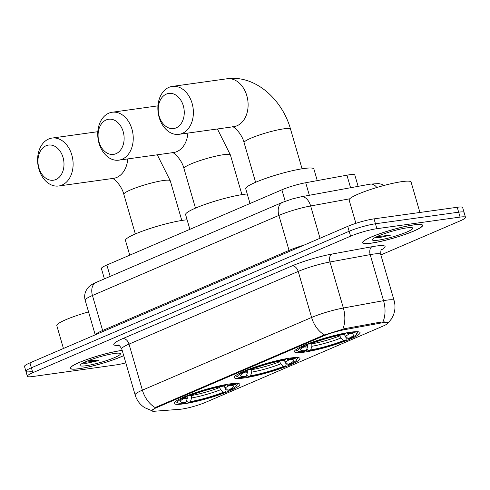 <?xml version="1.0" encoding="UTF-8"?>
<svg xmlns="http://www.w3.org/2000/svg" width="490" height="490" viewBox="0 0 490 490"><rect width="100%" height="100%" fill="white"/><g stroke="black" fill="none" stroke-linecap="round" stroke-linejoin="round"><path stroke-width="0.73" d="M290.38 358.025A34.19 4.582 163.8 0 0 253.973 367.396A34.19 4.582 163.8 0 0 234.281 377.563A34.19 4.582 163.8 0 0 243.855 378.017A34.19 4.582 163.8 0 0 280.262 368.645A34.19 4.582 163.8 0 0 299.954 358.484A34.19 4.582 163.8 0 0 290.38 358.025M230.245 383.86A34.19 4.582 163.8 0 0 193.838 393.231A34.19 4.582 163.8 0 0 174.152 403.393A34.19 4.582 163.8 0 0 183.719 403.846A34.19 4.582 163.8 0 0 220.126 394.481A34.19 4.582 163.8 0 0 239.818 384.313A34.19 4.582 163.8 0 0 230.245 383.86M350.515 332.196A34.19 4.582 163.8 0 0 314.108 341.567A34.19 4.582 163.8 0 0 294.417 351.728A34.19 4.582 163.8 0 0 303.984 352.181A34.19 4.582 163.8 0 0 340.397 342.81A34.19 4.582 163.8 0 0 360.083 332.649A34.19 4.582 163.8 0 0 350.515 332.196M104.401 278.865L101.412 268.575A19.355 2.591 -16.2 0 1 106.863 265.004L281.885 189.814A19.355 2.591 -16.2 0 1 305.711 182.733L346.926 175.187A19.355 2.591 -16.2 0 1 349.407 174.783A19.355 2.591 -16.2 0 1 354.827 175.04L358.116 186.353M382.953 322.702A17.42 2.334 163.8 0 0 380.724 323.069L344.654 329.666A17.42 2.334 163.8 0 0 323.216 336.042L156.727 407.57A17.42 2.334 163.8 0 0 151.82 410.779A17.42 2.334 163.8 0 0 154.822 411.22L180.057 409.273A17.42 2.334 163.8 0 0 205.598 402.327L382.929 326.144A17.42 2.334 163.8 0 0 387.829 322.935A17.42 2.334 163.8 0 0 382.953 322.702M413.879 224.867A31.287 4.189 163.8 0 0 380.565 233.442A31.287 4.189 163.8 0 0 362.545 242.746A31.287 4.189 163.8 0 0 371.304 243.163A31.287 4.189 163.8 0 0 404.618 234.588A31.287 4.189 163.8 0 0 422.637 225.284A31.287 4.189 163.8 0 0 413.879 224.867M122.188 350.368A31.287 4.189 163.8 0 0 121.551 350.454A31.287 4.189 163.8 0 0 88.237 359.029A31.287 4.189 163.8 0 0 70.217 368.327A31.287 4.189 163.8 0 0 78.976 368.743A31.287 4.189 163.8 0 0 123.719 355.642M155.263 407.588A22.577 15.172 -113.2 0 1 142.394 390.156A25.805 3.454 -16.2 0 0 135.13 394.916C136.765 400.305 139.926 404.544 144.624 407.643L151.747 410.663L156.328 407.061L323.259 335.344L344.617 328.686L380.687 322.083L384.65 321.924L388.043 322.806L387.792 323.357L391.461 318.923L393.25 315.474C395.234 310.574 395.51 305.57 394.083 300.474L380.705 254.426A25.805 3.454 163.8 0 0 373.484 254.083A25.805 3.454 163.8 0 0 370.177 254.622L329.984 261.979A25.805 3.454 163.8 0 0 298.22 271.423L129.017 344.115A25.805 3.454 163.8 0 0 121.753 348.874C119.811 345.854 118.592 344.599 118.078 345.095M380.853 254.935L460.049 220.917A19.355 2.591 163.8 0 0 465.5 217.346L464.073 212.433A19.355 2.591 163.8 0 0 458.658 212.176L375.463 223.777A19.355 2.591 163.8 0 0 349.162 231.268L31.378 367.788A19.355 2.591 163.8 0 0 25.927 371.353A19.355 2.591 163.8 0 0 31.342 371.61M465.5 217.346A19.355 2.591 163.8 0 0 460.086 217.088L376.89 228.689A19.355 2.591 163.8 0 0 350.589 236.18L32.806 372.7A19.355 2.591 163.8 0 0 27.354 376.265A19.355 2.591 163.8 0 0 32.769 376.522L115.965 364.921A19.355 2.591 163.8 0 0 125.82 362.863M374.035 218.865A19.355 2.591 163.8 0 0 347.735 226.356L29.951 362.876A19.355 2.591 163.8 0 0 24.5 366.447L25.927 371.353A19.355 2.591 163.8 0 1 31.378 367.788L349.162 231.268A19.355 2.591 163.8 0 1 375.463 223.777L458.658 212.176A19.355 2.591 163.8 0 1 464.073 212.433L462.646 207.527A19.355 2.591 163.8 0 0 457.231 207.27L374.035 218.865L376.89 228.689M371.524 243.065A30.968 4.147 163.8 0 0 404.495 234.581A30.968 4.147 163.8 0 0 422.325 225.376A30.968 4.147 163.8 0 0 413.658 224.965A30.968 4.147 163.8 0 0 380.687 233.448A30.968 4.147 163.8 0 0 362.857 242.654A30.968 4.147 163.8 0 0 371.524 243.065M419.918 212.47L411.079 182.041A32.254 4.324 163.8 0 0 402.051 181.612A32.254 4.324 163.8 0 0 367.708 190.451A32.254 4.324 163.8 0 0 349.131 200.043L355.899 223.342M375.352 237.583L379.095 237.656L390.898 235.065L380.84 234.98M406.902 227.868A21.033 2.817 163.8 0 0 385.777 233.197A21.033 2.817 163.8 0 0 372.474 239.463A21.033 2.817 163.8 0 0 378.28 240.161A21.033 2.817 163.8 0 0 401.91 233.963A21.033 2.817 163.8 0 0 412.494 227.838A21.033 2.817 163.8 0 0 406.902 227.868M390.898 235.065L376.626 236.762M378.378 237.748L375.218 237.546M122.206 350.43A30.968 4.147 163.8 0 0 121.33 350.546A30.968 4.147 163.8 0 0 88.359 359.035A30.968 4.147 163.8 0 0 70.529 368.235A30.968 4.147 163.8 0 0 79.196 368.651A30.968 4.147 163.8 0 0 123.701 355.581M83.024 363.163L86.767 363.237L98.57 360.646L88.512 360.56M114.574 353.449A21.033 2.817 163.8 0 0 93.455 358.778A21.033 2.817 163.8 0 0 80.146 365.044A21.033 2.817 163.8 0 0 85.952 365.748A21.033 2.817 163.8 0 0 109.582 359.544A21.033 2.817 163.8 0 0 120.166 353.419A21.033 2.817 163.8 0 0 114.574 353.449M88.568 311.903A32.254 4.324 163.8 0 0 56.803 325.623L63.443 348.488M98.57 360.646L84.305 362.349M86.05 363.329L82.89 363.133M166.337 94.098A17.738 12.918 -97.9 0 0 159.17 116.167A17.738 12.918 -97.9 0 0 176.143 127.865A17.738 12.918 -97.9 0 0 183.309 105.797A17.738 12.918 -97.9 0 0 166.337 94.098M182.305 133.396A24.194 17.622 82.1 0 1 178.96 134.334A24.194 17.622 82.1 0 1 158.582 115.144A24.194 17.622 82.1 0 1 168.928 87.349A24.194 17.622 82.1 0 1 172.278 86.412A24.194 17.622 82.1 0 1 192.656 105.595A24.194 17.622 82.1 0 1 182.305 133.396M306.317 350.546L304.284 351.422A30.711 4.116 163.8 0 1 298.19 351.214A30.711 4.116 163.8 0 1 304.327 346.02L306.354 345.738A27.74 3.718 163.8 0 0 300.713 349.376A27.74 3.718 163.8 0 0 306.317 350.546L307.512 346.902L307.408 344.041M317.257 180.614L313.882 168.989A35.482 4.753 163.8 0 0 303.947 168.517A35.482 4.753 163.8 0 0 266.168 178.238A35.482 4.753 163.8 0 0 245.735 188.785L250.01 203.509M345.56 336.336L346.308 338.89L345.781 340.244A30.711 4.116 163.8 0 1 308.663 350.809L307.42 349.958L306.991 348.482M296.18 349.486A31.997 4.288 163.8 0 0 296.168 349.891A31.997 4.288 163.8 0 0 296.609 350.362L298.19 351.214M304.327 346.02L303.788 345.536M308.247 343.711L308.718 344.133A30.711 4.116 163.8 0 1 345.836 333.568L346.05 332.924M308.663 350.809L310.691 349.934A27.74 3.718 163.8 0 0 343.753 340.526L345.781 340.244M345.836 333.568L343.809 334.443A27.74 3.718 163.8 0 0 310.746 343.851L308.718 344.133M343.753 340.526L340.942 338.02L339.472 335.27M311.793 343.441L311.891 346.289L310.691 349.934M306.942 344.225L306.354 345.738M344.06 334.051L345.334 336.134L348.145 338.639L350.172 338.357A30.711 4.116 163.8 0 0 356.622 334.235L357.498 332.673A31.997 4.288 163.8 0 0 357.62 332.036A31.997 4.288 163.8 0 0 357.394 331.705M350.466 332.202L350.215 332.955A30.711 4.116 163.8 0 1 356.622 334.235M348.145 338.639A27.74 3.718 163.8 0 0 353.504 334.039A27.74 3.718 163.8 0 0 348.188 333.831L350.215 332.955M348.188 333.831L346.687 332.808M106.201 119.934A17.738 12.918 -97.9 0 0 99.035 142.002A17.738 12.918 -97.9 0 0 116.014 153.701A17.738 12.918 -97.9 0 0 123.174 131.632A17.738 12.918 -97.9 0 0 106.201 119.934M122.175 159.226A24.194 17.622 82.1 0 1 118.825 160.163A24.194 17.622 82.1 0 1 98.447 140.979A24.194 17.622 82.1 0 1 108.798 113.184A24.194 17.622 82.1 0 1 112.143 112.247A24.194 17.622 82.1 0 1 132.521 131.43A24.194 17.622 82.1 0 1 122.175 159.226M246.182 376.381L244.149 377.251A30.711 4.116 163.8 0 1 238.054 377.043A30.711 4.116 163.8 0 1 244.198 371.855L246.225 371.573A27.74 3.718 163.8 0 0 240.584 375.205A27.74 3.718 163.8 0 0 246.182 376.381L247.377 372.731L247.279 369.87M247.236 193.954A35.482 4.753 163.8 0 0 243.812 194.346A35.482 4.753 163.8 0 0 206.033 204.073A35.482 4.753 163.8 0 0 185.6 214.62L189.875 229.345M285.431 362.171L286.172 364.725L285.646 366.073A30.711 4.116 163.8 0 1 248.528 376.645L247.291 375.793L246.862 374.311M236.045 375.322A31.997 4.288 163.8 0 0 236.033 375.72A31.997 4.288 163.8 0 0 236.474 376.198L238.054 377.043M244.198 371.855L243.653 371.371M248.112 369.546L248.583 369.968A30.711 4.116 163.8 0 1 285.707 359.403L285.915 358.754M248.528 376.645L250.561 375.769A27.74 3.718 163.8 0 0 283.624 366.355L285.646 366.073M285.707 359.403L283.673 360.273A27.74 3.718 163.8 0 0 250.611 369.687L248.583 369.968M283.624 366.355L280.813 363.849L279.343 361.099M251.658 369.276L251.756 372.124L250.561 375.769M246.813 370.06L246.225 371.573M283.924 359.887L285.198 361.963L288.01 364.468L290.037 364.186A30.711 4.116 163.8 0 0 296.487 360.064L297.369 358.502A31.997 4.288 163.8 0 0 297.485 357.865A31.997 4.288 163.8 0 0 297.259 357.535M290.331 358.037L290.086 358.79A30.711 4.116 163.8 0 1 296.487 360.064M288.01 364.468A27.74 3.718 163.8 0 0 293.369 359.868A27.74 3.718 163.8 0 0 288.053 359.66L290.086 358.79M288.053 359.66L286.558 358.643M46.066 145.763A17.738 12.918 -97.9 0 0 38.9 167.831A17.738 12.918 -97.9 0 0 55.878 179.53A17.738 12.918 -97.9 0 0 63.045 157.462A17.738 12.918 -97.9 0 0 46.066 145.763M62.04 185.061A24.194 17.622 82.1 0 1 58.69 185.998A24.194 17.622 82.1 0 1 38.312 166.814A24.194 17.622 82.1 0 1 48.663 139.013A24.194 17.622 82.1 0 1 52.007 138.076A24.194 17.622 82.1 0 1 72.391 157.259A24.194 17.622 82.1 0 1 62.04 185.061M186.047 402.21L184.02 403.086A30.711 4.116 163.8 0 1 177.919 402.878A30.711 4.116 163.8 0 1 184.062 397.69L186.09 397.402A27.74 3.718 163.8 0 0 180.449 401.041A27.74 3.718 163.8 0 0 186.047 402.21L187.247 398.566L187.143 395.706M187.1 219.79A35.482 4.753 163.8 0 0 183.683 220.182A35.482 4.753 163.8 0 0 145.898 229.902A35.482 4.753 163.8 0 0 125.465 240.449L129.746 255.174M225.296 388L226.037 390.555L225.516 391.908A30.711 4.116 163.8 0 1 188.393 402.474L187.156 401.629L186.727 400.146M175.916 401.157A31.997 4.288 163.8 0 0 175.898 401.555A31.997 4.288 163.8 0 0 176.345 402.027L177.919 402.878M184.062 397.69L183.517 397.2M187.976 395.381L188.454 395.804A30.711 4.116 163.8 0 1 225.571 385.232L225.78 384.589M188.393 402.474L190.426 401.604A27.74 3.718 163.8 0 0 223.489 392.19L225.516 391.908M225.571 385.232L223.538 386.108A27.74 3.718 163.8 0 0 190.475 395.522L188.454 395.804M223.489 392.19L220.678 389.685L219.208 386.935M191.523 395.105L191.621 397.954L190.426 401.604M186.678 395.889L186.09 397.402M223.789 385.716L225.069 387.798L227.881 390.303L229.902 390.022A30.711 4.116 163.8 0 0 236.358 385.899L237.234 384.338A31.997 4.288 163.8 0 0 237.356 383.701A31.997 4.288 163.8 0 0 237.129 383.37M230.196 383.866L229.951 384.626A30.711 4.116 163.8 0 1 236.358 385.899M227.881 390.303A27.74 3.718 163.8 0 0 233.24 385.704A27.74 3.718 163.8 0 0 227.917 385.495L229.951 384.626M227.917 385.495L226.423 384.472M350.577 187.737L346.926 175.187M380.724 323.069L380.448 322.126M323.216 336.042L323.039 335.442M344.654 329.666L344.384 328.729M156.727 407.57L156.549 406.963M309.355 195.277L305.711 182.733M285.211 201.261L281.885 189.814M110.17 276.385L106.863 265.004M118.886 345.383A32.254 4.324 -16.2 0 1 122.855 338.584A6.45 4.337 66.8 0 1 129.017 344.115L142.394 390.156L311.597 317.471A25.805 3.454 -16.2 0 1 343.361 308.02L383.554 300.664A25.805 3.454 -16.2 0 1 386.861 300.125A25.805 3.454 -16.2 0 1 394.083 300.474M382.935 321.875A22.577 13.561 79.6 0 0 383.554 300.664L370.177 254.622A6.45 3.877 -100.4 0 1 371.953 246.733A32.254 4.324 -16.2 0 1 381.251 249.943M122.855 338.584L292.058 265.899A6.45 4.337 66.8 0 1 298.22 271.423L311.597 317.471A22.577 15.172 66.8 0 0 324.466 334.897M292.058 265.899A32.254 4.324 -16.2 0 1 331.767 254.09A6.45 3.877 -100.4 0 0 329.984 261.979L343.361 308.02A22.577 13.561 79.6 0 1 342.792 329.133M331.767 254.09L371.953 246.733M460.086 217.088L457.231 207.27M350.589 236.18L347.735 226.356M32.806 372.7L29.951 362.876M349.713 198.811L310.648 205.965L320.025 238.256M282.546 202.333A12.905 8.673 66.8 0 0 278.884 215.41L92.451 295.501A25.805 3.454 163.8 0 0 85.18 300.254C84.262 296.903 84.574 293.669 86.118 290.558L87.747 288.077C89.235 286.044 92.022 284.163 96.114 282.424L282.546 202.333L292.34 198.909L301.197 196.772A12.905 7.748 79.6 0 1 310.648 205.965A25.805 3.454 163.8 0 0 278.884 215.41L289.051 250.402A25.805 3.454 -16.2 0 1 304.259 245.037M96.114 282.424A12.905 8.673 66.8 0 0 92.451 295.501L102.618 330.493L289.051 250.402A3.228 2.168 -113.2 0 1 289.223 251.493M95.446 334.737A25.805 3.454 -16.2 0 1 102.618 330.493A3.228 2.168 -113.2 0 1 102.79 331.583M301.197 196.772L370.238 184.136A12.905 7.748 79.6 0 1 376.835 187.499M255.602 182.298L244.087 142.663A24.194 3.24 -16.2 0 1 250.905 138.198A24.194 3.24 -16.2 0 1 283.784 128.839A24.194 3.24 -16.2 0 1 290.552 129.164C282.295 99.476 255.217 74.701 227.005 78.78L172.278 86.412M178.96 134.334L233.687 126.702A24.194 17.622 -97.9 0 0 237.038 125.758A24.194 17.622 -97.9 0 0 247.389 97.963A24.194 17.622 -97.9 0 0 227.005 78.78M306.832 344.507A23.869 3.197 163.8 0 0 307.53 344.452M311.891 346.289A24.812 3.326 163.8 0 0 340.942 338.02M303.929 346.957A24.812 3.326 163.8 0 0 307.512 346.902M311.91 343.839A23.869 3.197 163.8 0 0 339.668 335.938M345.334 336.134A24.812 3.326 163.8 0 0 349.499 333.721M346.007 333.059A23.869 3.197 163.8 0 0 346.338 332.869M195.473 208.128L183.958 168.493A24.194 3.24 -16.2 0 1 190.769 164.034A24.194 3.24 -16.2 0 1 223.648 154.675A24.194 3.24 -16.2 0 1 230.416 154.993L217.419 128.968M118.825 160.163L173.558 152.531A24.194 17.622 -97.9 0 0 176.902 151.594A24.194 17.622 -97.9 0 0 187.891 133.084M246.703 370.342A23.869 3.197 163.8 0 0 247.395 370.287M251.756 372.124A24.812 3.326 163.8 0 0 280.813 363.849M243.793 372.792A24.812 3.326 163.8 0 0 247.377 372.731M251.774 369.674A23.869 3.197 163.8 0 0 279.533 361.773M285.198 361.963A24.812 3.326 163.8 0 0 289.363 359.55M285.872 358.894A23.869 3.197 163.8 0 0 286.203 358.704M135.338 233.963L123.823 194.328A24.194 3.24 -16.2 0 1 130.634 189.869A24.194 3.24 -16.2 0 1 163.513 180.504A24.194 3.24 -16.2 0 1 170.287 180.828L157.284 154.803M58.69 185.998L113.423 178.366A24.194 17.622 -97.9 0 0 116.773 177.429A24.194 17.622 -97.9 0 0 127.761 158.919M186.568 396.177A23.869 3.197 163.8 0 0 187.266 396.116M191.621 397.954A24.812 3.326 163.8 0 0 220.678 389.685M183.664 398.627A24.812 3.326 163.8 0 0 187.247 398.566M191.639 395.51A23.869 3.197 163.8 0 0 219.404 387.602M225.069 387.798A24.812 3.326 163.8 0 0 229.228 385.385M225.737 384.724A23.869 3.197 163.8 0 0 226.074 384.534M151.82 410.779L151.624 410.099M387.829 322.935L387.694 322.463M27.354 376.265L25.927 371.353M135.13 394.916L121.753 348.874M381.784 249.269C381.079 249.134 380.724 250.856 380.705 254.426M370.238 184.136L378.574 183.579L381.569 184.234L384.191 185.416M85.18 300.254L95.225 334.835M422.16 224.8L422.325 225.376M362.686 242.078L362.857 242.654M70.358 367.659L70.529 368.235M302.067 168.799L290.552 129.164M296.07 349.566L296.168 349.891M357.529 331.712L357.62 332.036M244.087 142.663C241.938 133.758 233.957 126.469 232.468 126.708M241.931 194.628L230.416 154.993M235.941 375.401L236.033 375.72M297.393 357.547L297.485 357.865M157.939 105.858L112.143 112.247M183.958 168.493C181.808 159.593 173.821 152.298 172.333 152.537M181.802 220.463L170.287 180.828M175.806 401.23L175.898 401.555M237.258 383.376L237.356 383.701M97.81 131.694L52.007 138.076M123.823 194.328C121.673 185.428 113.686 178.133 112.198 178.372"/></g></svg>
